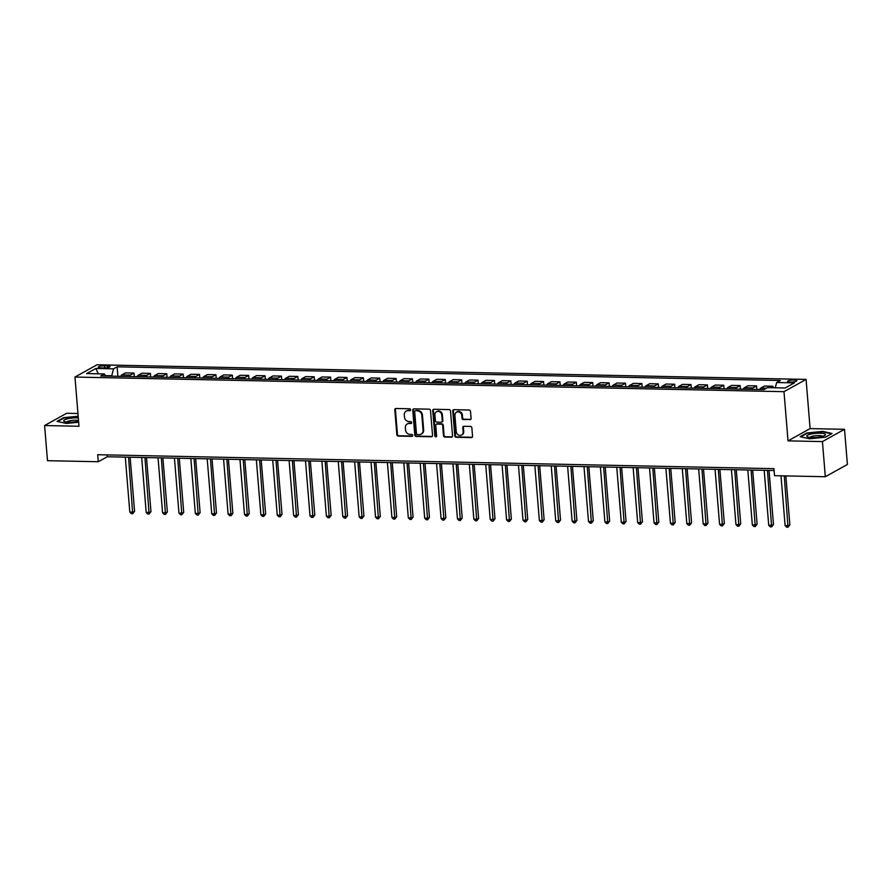 <?xml version="1.0" encoding="UTF-8"?>
<svg xmlns="http://www.w3.org/2000/svg" width="892" height="892" viewBox="0 0 892 892"><rect width="100%" height="100%" fill="white"/><g stroke="black" fill="none" stroke-linecap="round" stroke-linejoin="round"><path stroke-width="1.34" d="M410.621 409.751A0.992 0.87 -119.1 0 0 409.651 408.77L395.981 408.491A1.416 1.249 -119.1 0 0 394.799 409.841L396.851 434.683A1.416 1.249 -119.1 0 0 398.245 436.088L411.914 436.366A0.992 0.87 -119.1 0 0 411.758 434.437L409.986 434.404A4.538 4.003 -119.1 0 1 405.503 429.899L405.336 427.825A4.538 4.003 -119.1 0 1 409.093 423.499L410.855 423.533A0.992 0.87 -119.1 0 0 411.68 422.585A0.992 0.87 -119.1 0 0 410.699 421.604L408.937 421.57A4.538 4.003 -119.1 0 1 404.455 417.066L404.288 415.003A4.538 4.003 -119.1 0 1 408.034 410.666L409.807 410.699A0.992 0.87 -119.1 0 0 410.621 409.751M794.081 380.014A4.627 1.004 -4.7 0 0 787.569 381.453A4.627 1.004 -4.7 0 0 790.267 382.133A4.627 1.004 -4.7 0 0 796.779 380.694A4.627 1.004 -4.7 0 0 794.081 380.014M469.906 419.731A1.416 1.249 -119.1 0 0 471.087 418.37L470.508 411.402A1.416 1.249 -119.1 0 0 469.114 409.997L453.928 409.684A1.416 1.249 -119.1 0 0 452.757 411.034L454.797 435.876A1.416 1.249 -119.1 0 0 456.202 437.281L471.377 437.593A1.416 1.249 -119.1 0 0 472.548 436.244L471.857 427.825A1.416 1.249 -119.1 0 0 470.463 426.421L463.963 426.287A1.416 1.249 -119.1 0 0 462.792 427.636L463.138 431.817A3.791 3.345 -119.1 0 1 456.247 431.672L454.909 415.315A3.791 3.345 -119.1 0 1 461.788 415.46L462.011 418.181A1.416 1.249 -119.1 0 0 463.416 419.597L470.508 419.396A1.416 1.249 -119.1 0 0 470.753 419.374M788.026 440.871L822.435 441.585L825.323 476.729L847.4 464.464L844.512 429.308L810.103 428.606L806.067 379.401L783.99 391.677L788.026 440.871L810.103 428.606M77.95 413.509L66.677 413.275L44.6 425.54L78.998 426.253L74.961 377.048L783.99 391.677M44.6 425.54L47.488 460.696L98.276 461.733L107.23 456.76L774.111 470.519M825.323 476.729L774.535 475.681L773.955 468.657L97.696 454.708L98.276 461.733M430.502 410.576A1.416 1.249 -119.1 0 0 429.108 409.172L413.921 408.859A1.416 1.249 -119.1 0 0 412.751 410.208L414.791 435.051A1.416 1.249 -119.1 0 0 416.196 436.456L431.371 436.768A1.416 1.249 -119.1 0 0 432.542 435.419L430.502 410.576M433.925 409.272L449.111 409.584A1.416 1.249 -119.1 0 1 450.505 410.989L452.545 435.831A1.416 1.249 -119.1 0 1 451.374 437.18L444.885 437.047A1.416 1.249 -119.1 0 1 443.48 435.642L442.655 425.573A1.416 1.249 -119.1 0 0 441.25 424.168L436.946 424.079A1.416 1.249 -119.1 0 0 435.764 425.428L436.634 435.92A0.992 0.87 -119.1 0 1 434.828 435.876L432.754 410.621A1.416 1.249 -119.1 0 1 433.925 409.272M100.829 367.883L103.706 367.939A4.482 0.97 -4.7 0 0 110.028 366.545A4.482 0.97 -4.7 0 0 107.408 365.887L104.531 365.832A4.482 0.97 -4.7 0 0 98.209 367.225A4.482 0.97 -4.7 0 0 100.829 367.883M806.067 379.401L97.038 364.783L74.961 377.048M105.735 376.056L104.342 373.938L100.729 375.945L763.887 389.626L767.499 387.619L785.183 387.987L794.371 382.88L776.687 382.512L780.288 380.505L117.131 366.824L113.529 368.831L111.634 376.179M104.342 373.938L86.647 373.581L95.834 368.474L113.529 368.831M822.435 441.585L844.512 429.308M111.6 375.788L105.479 375.655M107.073 454.898L107.23 456.76M117.911 376.301L117.131 366.824M134.302 376.636L134.001 373.068L125.482 372.889L121.881 374.896A5.776 2.431 91.2 0 0 120.721 376.357M150.681 376.982L150.391 373.402L141.873 373.235L138.26 375.242A5.776 2.431 91.2 0 0 137.112 376.703M167.06 377.316L166.771 373.748L158.252 373.57L154.639 375.577A5.776 2.431 91.2 0 0 153.491 377.037M183.44 377.65L183.15 374.082L174.631 373.904L171.019 375.911A5.776 2.431 91.2 0 0 169.87 377.372M199.83 377.996L199.529 374.417L191.011 374.25L187.409 376.257A5.776 2.431 91.2 0 0 186.25 377.717M216.21 378.331L215.92 374.763L207.401 374.584L203.789 376.591A5.776 2.431 91.2 0 0 202.64 378.052M232.589 378.665L232.299 375.097L223.78 374.919L220.168 376.926A5.776 2.431 91.2 0 0 219.019 378.386M248.968 379.011L248.678 375.432L240.16 375.264L236.547 377.271A5.776 2.431 91.2 0 0 235.399 378.721M265.359 379.345L265.058 375.777L256.539 375.599L252.938 377.606A5.776 2.431 91.2 0 0 251.778 379.067M281.738 379.68L281.448 376.112L272.93 375.933L269.317 377.94A5.776 2.431 91.2 0 0 268.169 379.401M298.118 380.014L297.828 376.446L289.309 376.268L285.696 378.275A5.776 2.431 91.2 0 0 284.548 379.736M314.508 380.36L314.207 376.781L305.688 376.614L302.076 378.621A5.776 2.431 91.2 0 0 300.927 380.081M330.887 380.694L330.586 377.126L322.068 376.948L318.466 378.955A5.776 2.431 91.2 0 0 317.307 380.416M347.267 381.029L346.977 377.461L338.458 377.283L334.846 379.29A5.776 2.431 91.2 0 0 333.697 380.75M363.646 381.375L363.356 377.795L354.838 377.628L351.225 379.635A5.776 2.431 91.2 0 0 350.077 381.096M380.037 381.709L379.736 378.141L371.217 377.963L367.615 379.97A5.776 2.431 91.2 0 0 366.456 381.43M396.416 382.044L396.126 378.476L387.607 378.297L383.995 380.304A5.776 2.431 91.2 0 0 382.846 381.765M412.795 382.389L412.505 378.81L403.987 378.643L400.374 380.639A5.776 2.431 91.2 0 0 399.226 382.099M429.175 382.724L428.885 379.156L420.366 378.977L416.754 380.984A5.776 2.431 91.2 0 0 415.605 382.445M445.565 383.058L445.264 379.49L436.745 379.312L433.144 381.319A5.776 2.431 91.2 0 0 431.984 382.779M461.945 383.393L461.655 379.825L453.136 379.646L449.523 381.653A5.776 2.431 91.2 0 0 448.375 383.114M478.324 383.738L478.034 380.159L469.515 379.992L465.903 381.999A5.776 2.431 91.2 0 0 464.754 383.46M494.703 384.073L494.413 380.505L485.895 380.327L482.282 382.333A5.776 2.431 91.2 0 0 481.134 383.794M511.094 384.407L510.793 380.839L502.274 380.661L498.673 382.668A5.776 2.431 91.2 0 0 497.513 384.129M527.473 384.753L527.183 381.174L518.665 381.007L515.052 383.014A5.776 2.431 91.2 0 0 513.904 384.474M543.852 385.088L543.562 381.52L535.044 381.341L531.431 383.348A5.776 2.431 91.2 0 0 530.283 384.809M560.243 385.422L559.942 381.854L551.423 381.676L547.811 383.683A5.776 2.431 91.2 0 0 546.662 385.143M576.622 385.768L576.332 382.189L567.803 382.021L564.201 384.017A5.776 2.431 91.2 0 0 563.042 385.478M593.002 386.102L592.712 382.534L584.193 382.356L580.581 384.363A5.776 2.431 91.2 0 0 579.432 385.823M609.381 386.437L609.091 382.869L600.572 382.69L596.96 384.697A5.776 2.431 91.2 0 0 595.811 386.158M625.771 386.771L625.47 383.203L616.952 383.025L613.35 385.032A5.776 2.431 91.2 0 0 612.191 386.492M642.151 387.117L641.861 383.538L633.342 383.37L629.73 385.377A5.776 2.431 91.2 0 0 628.581 386.838M658.53 387.451L658.24 383.883L649.722 383.705L646.109 385.712A5.776 2.431 91.2 0 0 644.961 387.173M674.909 387.786L674.62 384.218L666.101 384.039L662.488 386.046A5.776 2.431 91.2 0 0 661.34 387.507M691.3 388.132L690.999 384.552L682.48 384.385L678.879 386.392A5.776 2.431 91.2 0 0 677.719 387.853M707.679 388.466L707.389 384.898L698.871 384.72L695.258 386.727A5.776 2.431 91.2 0 0 694.11 388.187M724.059 388.8L723.769 385.233L715.25 385.054L711.638 387.061A5.776 2.431 91.2 0 0 710.489 388.522M740.449 389.146L740.148 385.567L731.63 385.4L728.017 387.396A5.776 2.431 91.2 0 0 726.868 388.856M756.829 389.481L756.528 385.913L748.009 385.734L744.407 387.741A5.776 2.431 91.2 0 0 743.248 389.202M773.041 387.73L772.918 386.247L764.399 386.069L760.787 388.076A5.776 2.431 91.2 0 0 759.638 389.536M134.001 373.068L130.399 375.075A5.776 2.431 91.2 0 0 129.24 376.535M150.391 373.402L146.779 375.409A5.776 2.431 91.2 0 0 145.63 376.87M166.771 373.748L163.158 375.755A5.776 2.431 91.2 0 0 162.01 377.216M183.15 374.082L179.537 376.089A5.776 2.431 91.2 0 0 178.389 377.55M199.529 374.417L195.928 376.424A5.776 2.431 91.2 0 0 194.768 377.885M215.92 374.763L212.307 376.77A5.776 2.431 91.2 0 0 211.159 378.23M232.299 375.097L228.686 377.104A5.776 2.431 91.2 0 0 227.538 378.565M248.678 375.432L245.066 377.439A5.776 2.431 91.2 0 0 243.917 378.899M265.058 375.777L261.456 377.784A5.776 2.431 91.2 0 0 260.297 379.245M281.448 376.112L277.836 378.119A5.776 2.431 91.2 0 0 276.687 379.579M297.828 376.446L294.215 378.453A5.776 2.431 91.2 0 0 293.067 379.914M314.207 376.781L310.594 378.788A5.776 2.431 91.2 0 0 309.446 380.248M330.586 377.126L326.985 379.133A5.776 2.431 91.2 0 0 325.825 380.594M346.977 377.461L343.364 379.468A5.776 2.431 91.2 0 0 342.216 380.929M363.356 377.795L359.744 379.802A5.776 2.431 91.2 0 0 358.595 381.263M379.736 378.141L376.134 380.148A5.776 2.431 91.2 0 0 374.975 381.609M396.126 378.476L392.513 380.483A5.776 2.431 91.2 0 0 391.365 381.943M412.505 378.81L408.893 380.817A5.776 2.431 91.2 0 0 407.744 382.278M428.885 379.156L425.272 381.163A5.776 2.431 91.2 0 0 424.124 382.612M445.264 379.49L441.663 381.497A5.776 2.431 91.2 0 0 440.503 382.958M461.655 379.825L458.042 381.832A5.776 2.431 91.2 0 0 456.894 383.292M478.034 380.159L474.421 382.166A5.776 2.431 91.2 0 0 473.273 383.627M494.413 380.505L490.801 382.512A5.776 2.431 91.2 0 0 489.652 383.973M510.793 380.839L507.191 382.846A5.776 2.431 91.2 0 0 506.032 384.307M527.183 381.174L523.571 383.181A5.776 2.431 91.2 0 0 522.422 384.642M543.562 381.52L539.95 383.527A5.776 2.431 91.2 0 0 538.801 384.987M559.942 381.854L556.329 383.861A5.776 2.431 91.2 0 0 555.181 385.322M576.332 382.189L572.72 384.196A5.776 2.431 91.2 0 0 571.56 385.656M592.712 382.534L589.099 384.541A5.776 2.431 91.2 0 0 587.951 385.991M609.091 382.869L605.478 384.876A5.776 2.431 91.2 0 0 604.33 386.336M625.47 383.203L621.869 385.21A5.776 2.431 91.2 0 0 620.709 386.671M641.861 383.538L638.248 385.545A5.776 2.431 91.2 0 0 637.1 387.005M658.24 383.883L654.628 385.89A5.776 2.431 91.2 0 0 653.479 387.351M674.62 384.218L671.007 386.225A5.776 2.431 91.2 0 0 669.859 387.685M690.999 384.552L687.398 386.559A5.776 2.431 91.2 0 0 686.238 388.02M707.389 384.898L703.777 386.905A5.776 2.431 91.2 0 0 702.628 388.366M723.769 385.233L720.156 387.24A5.776 2.431 91.2 0 0 719.008 388.7M740.148 385.567L736.536 387.574A5.776 2.431 91.2 0 0 735.387 389.035M756.528 385.913L752.926 387.92A5.776 2.431 91.2 0 0 751.766 389.369M772.918 386.247L770.342 387.674M775.226 387.775L776.687 382.512M98.343 373.815L95.834 368.474M78.173 416.218L63.678 417.657L57.032 421.358L66.354 423.466L78.674 422.239M832.08 433.501L822.758 431.393L806.781 432.988L800.135 436.679L809.457 438.786L825.434 437.203L832.08 433.501M410.465 410.376A0.992 0.87 -119.1 0 1 410.398 410.376L408.636 410.331A4.538 4.003 -119.1 0 0 406.785 410.788L406.195 411.112M407.254 423.945L407.845 423.622A4.538 4.003 -119.1 0 1 409.684 423.165L411.457 423.209A0.992 0.87 -119.1 0 0 411.524 423.198M395.725 408.514A1.416 1.249 -119.1 0 0 395.401 409.506L397.442 434.348A1.416 1.249 -119.1 0 0 398.847 435.753L412.517 436.043A0.992 0.87 -119.1 0 0 412.572 436.032M413.676 408.882A1.416 1.249 -119.1 0 0 413.342 409.885L415.393 434.716A1.416 1.249 -119.1 0 0 416.787 436.121L431.973 436.444A1.416 1.249 -119.1 0 0 432.219 436.422M415.494 410.822A0.992 0.87 -119.1 0 0 414.68 411.769L416.464 433.568A0.992 0.87 -119.1 0 0 417.445 434.56L419.318 434.594A4.538 4.003 -119.1 0 0 423.064 430.267L421.838 415.36A4.538 4.003 -119.1 0 0 417.367 410.855L416.096 410.487A0.992 0.87 -119.1 0 0 415.694 410.588L415.092 410.922M421.158 434.148L421.749 433.813A4.538 4.003 -119.1 0 0 423.667 429.933L423.064 430.267M416.096 410.487L417.958 410.532A4.538 4.003 -119.1 0 1 422.44 415.025L423.667 429.933M436.366 424.213L436.968 423.878A1.416 1.249 -119.1 0 1 437.537 423.745L441.852 423.834A1.416 1.249 -119.1 0 1 443.246 425.239L444.071 435.307A1.416 1.249 -119.1 0 0 445.476 436.723L451.976 436.857A1.416 1.249 -119.1 0 0 452.222 436.835M433.679 409.294A1.416 1.249 -119.1 0 0 433.356 410.298L435.43 435.541A0.992 0.87 -119.1 0 0 436.478 436.534M441.796 415.115A3.791 3.345 -119.1 0 0 434.906 414.97L435.385 420.734A1.416 1.249 -119.1 0 0 436.779 422.139L441.094 422.228A1.416 1.249 -119.1 0 0 442.265 420.879L441.796 415.115L442.387 414.78A3.791 3.345 -119.1 0 0 437.102 411.402L436.511 411.736M441.674 422.094L442.265 421.76A1.416 1.249 -119.1 0 0 442.867 420.545L442.265 420.879M442.387 414.78L442.867 420.545M456.503 412.071L457.105 411.747A3.791 3.345 -119.1 0 1 462.39 415.126L462.613 417.857A1.416 1.249 -119.1 0 0 464.007 419.262L470.508 419.396M461.532 435.062L462.134 434.727A3.791 3.345 -119.1 0 0 463.728 431.483L463.138 431.817M463.717 426.309A1.416 1.249 -119.1 0 0 463.383 427.301L463.728 431.483M453.682 409.707A1.416 1.249 -119.1 0 0 453.359 410.71L455.399 435.541A1.416 1.249 -119.1 0 0 456.793 436.946L471.98 437.27A1.416 1.249 -119.1 0 0 472.225 437.247M125.293 457.139L129.808 512.086L133.086 512.153L134.581 511.317L130.132 457.239M134.581 511.317L132.696 513.703L128.571 457.206M132.696 513.703L131.392 513.68L129.808 512.086M141.672 457.473L146.188 512.421L149.466 512.487L150.96 511.662L146.511 457.574M150.96 511.662L149.087 514.048L144.95 457.54M149.087 514.048L147.771 514.015L146.188 512.421M158.051 457.808L162.578 512.755L165.845 512.822L167.339 511.997L162.89 457.908M167.339 511.997L165.466 514.383L161.329 457.875M165.466 514.383L164.15 514.361L162.578 512.755M174.442 458.153L178.958 513.09L182.236 513.168L183.719 512.331L179.281 458.254M183.719 512.331L181.845 514.717L177.709 458.22M181.845 514.717L180.541 514.695L178.958 513.09M190.821 458.488L195.337 513.435L198.615 513.502L200.109 512.666L195.66 458.588M200.109 512.666L198.225 515.063L194.099 458.555M198.225 515.063L196.92 515.03L195.337 513.435M78.318 417.958A9.388 2.029 -4.7 0 0 68.271 418.671A9.388 2.029 -4.7 0 0 63.711 420.979A9.388 2.029 -4.7 0 0 64.447 421.537A9.388 2.029 -4.7 0 0 78.596 421.247M78.529 420.533A6.434 1.394 -4.7 0 0 71.683 420.478A6.434 1.394 -4.7 0 0 66.8 422.05M57.701 421.503L63.99 418.002L78.206 416.597M812.255 437.526A9.388 2.029 -4.7 0 0 824.832 435.441A9.388 2.029 -4.7 0 0 820.004 433.222A9.388 2.029 -4.7 0 0 809.568 434.437A9.388 2.029 -4.7 0 0 807.55 436.857A9.388 2.029 -4.7 0 0 812.255 437.526M822.602 436.333A6.434 1.394 -4.7 0 0 818.923 435.564A6.434 1.394 -4.7 0 0 809.903 437.381M800.804 436.835L807.093 433.334L822.569 431.795L831.522 433.813M207.2 458.822L211.716 513.77L214.994 513.837L216.488 513.012L212.04 458.923M216.488 513.012L214.615 515.398L210.479 458.889M214.615 515.398L213.3 515.364L211.716 513.77M223.58 459.157L228.107 514.104L231.374 514.171L232.868 513.346L228.419 459.257M232.868 513.346L230.995 515.732L226.858 459.235M230.995 515.732L229.679 515.71L228.107 514.104M239.97 459.503L244.486 514.45L247.764 514.517L249.247 513.68L244.809 459.603M249.247 513.68L247.374 516.067L243.248 459.57M247.374 516.067L246.069 516.044L244.486 514.45M256.35 459.837L260.865 514.784L264.144 514.851L265.638 514.026L261.189 459.938M265.638 514.026L263.753 516.412L259.628 459.904M263.753 516.412L262.449 516.379L260.865 514.784M272.729 460.172L277.245 515.119L280.523 515.186L282.017 514.361L277.568 460.272M282.017 514.361L280.144 516.747L276.007 460.239M280.144 516.747L278.828 516.724L277.245 515.119M289.108 460.517L293.635 515.465L296.902 515.531L298.396 514.695L293.947 460.618M298.396 514.695L296.523 517.081L292.386 460.584M296.523 517.081L295.207 517.059L293.635 515.465M305.499 460.852L310.015 515.799L313.293 515.866L314.787 515.041L310.338 460.952M314.787 515.041L312.902 517.427L308.777 460.919M312.902 517.427L311.598 517.393L310.015 515.799M321.878 461.186L326.394 516.134L329.672 516.2L331.166 515.375L326.717 461.287M331.166 515.375L329.282 517.761L325.156 461.253M329.282 517.761L327.977 517.739L326.394 516.134M338.258 461.532L342.773 516.468L346.051 516.535L347.546 515.71L343.097 461.632M347.546 515.71L345.672 518.096L341.536 461.599M345.672 518.096L344.357 518.074L342.773 516.468M354.648 461.866L359.164 516.814L362.442 516.881L363.925 516.044L359.487 461.967M363.925 516.044L362.052 518.442L357.915 461.933M362.052 518.442L360.736 518.408L359.164 516.814M371.027 462.201L375.543 517.148L378.821 517.215L380.315 516.39L375.867 462.301M380.315 516.39L378.431 518.776L374.305 462.268M378.431 518.776L377.126 518.743L375.543 517.148M387.407 462.535L391.923 517.483L395.201 517.55L396.695 516.724L392.246 462.636M396.695 516.724L394.822 519.111L390.685 462.613M394.822 519.111L393.506 519.088L391.923 517.483M403.786 462.881L408.313 517.828L411.58 517.895L413.074 517.059L408.625 462.981M413.074 517.059L411.201 519.445L407.064 462.948M411.201 519.445L409.885 519.423L408.313 517.828M420.177 463.216L424.692 518.163L427.97 518.23L429.453 517.405L425.016 463.316M429.453 517.405L427.58 519.791L423.444 463.282M427.58 519.791L426.276 519.757L424.692 518.163M436.556 463.55L441.072 518.497L444.35 518.564L445.844 517.739L441.395 463.65M445.844 517.739L443.96 520.125L439.834 463.617M443.96 520.125L442.655 520.103L441.072 518.497M452.935 463.896L457.451 518.843L460.729 518.91L462.223 518.074L457.774 463.996M462.223 518.074L460.35 520.46L456.213 463.963M460.35 520.46L459.034 520.437L457.451 518.843M469.315 464.23L473.842 519.177L477.108 519.244L478.603 518.419L474.154 464.331M478.603 518.419L476.729 520.805L472.593 464.297M476.729 520.805L475.414 520.772L473.842 519.177M485.705 464.565L490.221 519.512L493.499 519.579L494.982 518.754L490.544 464.665M494.982 518.754L493.109 521.14L488.983 464.632M493.109 521.14L491.804 521.118L490.221 519.512M502.084 464.91L506.6 519.846L509.878 519.913L511.372 519.088L506.924 465M511.372 519.088L509.488 521.474L505.363 464.977M509.488 521.474L508.184 521.452L506.6 519.846M518.464 465.245L522.98 520.192L526.258 520.259L527.752 519.423L523.303 465.345M527.752 519.423L525.879 521.82L521.742 465.312M525.879 521.82L524.563 521.787L522.98 520.192M534.843 465.579L539.37 520.527L542.637 520.593L544.131 519.768L539.682 465.68M544.131 519.768L542.258 522.154L538.121 465.646M542.258 522.154L540.942 522.121L539.37 520.527M551.234 465.914L555.749 520.861L559.028 520.928L560.522 520.103L556.073 466.014M560.522 520.103L558.637 522.489L554.512 465.992M558.637 522.489L557.333 522.467L555.749 520.861M567.613 466.26L572.129 521.207L575.407 521.274L576.901 520.437L572.452 466.36M576.901 520.437L575.017 522.823L570.891 466.326M575.017 522.823L573.712 522.801L572.129 521.207M583.992 466.594L588.508 521.541L591.786 521.608L593.28 520.783L588.832 466.694M593.28 520.783L591.407 523.169L587.271 466.661M591.407 523.169L590.091 523.136L588.508 521.541M600.383 466.929L604.899 521.876L608.177 521.943L609.66 521.118L605.222 467.029M609.66 521.118L607.787 523.504L603.65 466.995M607.787 523.504L606.471 523.481L604.899 521.876M616.762 467.274L621.278 522.221L624.556 522.288L626.05 521.452L621.601 467.375M626.05 521.452L624.166 523.838L620.04 467.341M624.166 523.838L622.861 523.816L621.278 522.221M633.142 467.609L637.657 522.556L640.935 522.623L642.43 521.798L637.981 467.709M642.43 521.798L640.556 524.184L636.42 467.676M640.556 524.184L639.241 524.15L637.657 522.556M649.521 467.943L654.048 522.89L657.315 522.957L658.809 522.132L654.36 468.044M658.809 522.132L656.936 524.518L652.799 468.01M656.936 524.518L655.62 524.496L654.048 522.89M665.911 468.289L670.427 523.225L673.705 523.292L675.188 522.467L670.751 468.378M675.188 522.467L673.315 524.853L669.178 468.356M673.315 524.853L672.011 524.831L670.427 523.225M682.291 468.623L686.807 523.571L690.085 523.637L691.579 522.801L687.13 468.724M691.579 522.801L689.694 525.198L685.569 468.69M689.694 525.198L688.39 525.165L686.807 523.571M698.67 468.958L703.186 523.905L706.464 523.972L707.958 523.147L703.509 469.058M707.958 523.147L706.085 525.533L701.948 469.025M706.085 525.533L704.769 525.5L703.186 523.905M715.049 469.292L719.576 524.24L722.843 524.306L724.337 523.481L719.889 469.393M724.337 523.481L722.464 525.867L718.328 469.359M722.464 525.867L721.149 525.845L719.576 524.24M731.44 469.638L735.956 524.585L739.234 524.652L740.717 523.816L736.279 469.738M740.717 523.816L738.844 526.202L734.718 469.705M738.844 526.202L737.539 526.18L735.956 524.585M747.819 469.972L752.335 524.92L755.613 524.987L757.107 524.162L752.658 470.073M757.107 524.162L755.223 526.548L751.097 470.039M755.223 526.548L753.918 526.514L752.335 524.92M764.199 470.307L768.714 525.254L771.993 525.321L773.487 524.496L769.038 470.407M773.487 524.496L771.613 526.882L767.477 470.374M771.613 526.882L770.298 526.86L768.714 525.254M781.013 475.815L785.105 525.6L788.383 525.667L789.866 524.831L785.852 475.915M789.866 524.831L787.993 527.217L784.28 475.882M787.993 527.217L786.677 527.194L785.105 525.6M130.399 375.075L121.881 374.896M146.779 375.409L138.26 375.242M163.158 375.755L154.639 375.577M179.537 376.089L171.019 375.911M195.928 376.424L187.409 376.257M212.307 376.77L203.789 376.591M228.686 377.104L220.168 376.926M245.066 377.439L236.547 377.271M261.456 377.784L252.938 377.606M277.836 378.119L269.317 377.94M294.215 378.453L285.696 378.275M310.594 378.788L302.076 378.621M326.985 379.133L318.466 378.955M343.364 379.468L334.846 379.29M359.744 379.802L351.225 379.635M376.134 380.148L367.615 379.97M392.513 380.483L383.995 380.304M408.893 380.817L400.374 380.639M425.272 381.163L416.754 380.984M441.663 381.497L433.144 381.319M458.042 381.832L449.523 381.653M474.421 382.166L465.903 381.999M490.801 382.512L482.282 382.333M507.191 382.846L498.673 382.668M523.571 383.181L515.052 383.014M539.95 383.527L531.431 383.348M556.329 383.861L547.811 383.683M572.72 384.196L564.201 384.017M589.099 384.541L580.581 384.363M605.478 384.876L596.96 384.697M621.869 385.21L613.35 385.032M638.248 385.545L629.73 385.377M654.628 385.89L646.109 385.712M671.007 386.225L662.488 386.046M687.398 386.559L678.879 386.392M703.777 386.905L695.258 386.727M720.156 387.24L711.638 387.061M736.536 387.574L728.017 387.396M752.926 387.92L744.407 387.741M766.462 388.198L760.787 388.076M104.699 367.939L104.531 365.832M107.553 367.627L107.408 365.887M408.636 410.331L408.034 410.666M411.457 423.209L410.855 423.533M409.684 423.165L409.093 423.499M412.517 436.043L411.914 436.366M398.847 435.753L398.245 436.088M397.442 434.348L396.851 434.683M395.401 409.506L394.799 409.841M410.398 410.376L409.807 410.699M431.973 436.444L431.371 436.768M416.787 436.121L416.196 436.456M415.393 434.716L414.791 435.051M413.342 409.885L412.751 410.208M422.44 415.025L421.838 415.36M417.958 410.532L417.367 410.855M451.976 436.857L451.374 437.18M445.476 436.723L444.885 437.047M444.071 435.307L443.48 435.642M443.246 425.239L442.655 425.573M441.852 423.834L441.25 424.168M437.537 423.745L436.946 424.079M435.43 435.541L434.828 435.876M433.356 410.298L432.754 410.621M464.007 419.262L463.416 419.597M462.613 417.857L462.011 418.181M462.39 415.126L461.788 415.46M463.383 427.301L462.792 427.636M471.98 437.27L471.377 437.593M456.793 436.946L456.202 437.281M455.399 435.541L454.797 435.876M453.359 410.71L452.757 411.034"/></g></svg>
